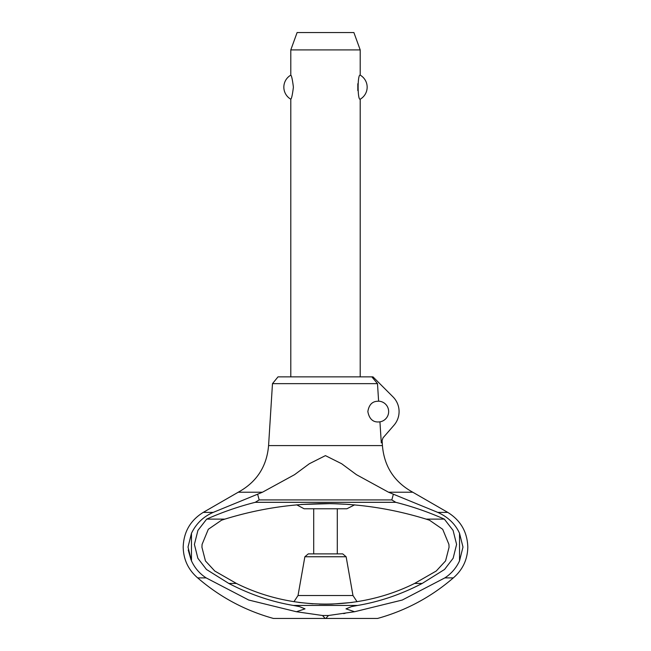 <?xml version="1.0" encoding="UTF-8"?>
<svg xmlns="http://www.w3.org/2000/svg" width="651" height="651" viewBox="0 0 651 651"><rect width="100%" height="100%" fill="white"/><g stroke="black" fill="none" stroke-linecap="round" stroke-linejoin="round"><path stroke-width="0.98" d="M268.578 445.593C266.78 466.555 256.665 482.098 238.225 492.221L203.226 512.402C190.369 520.385 183.688 531.948 183.191 547.076C183.444 559.502 188.269 569.771 197.676 577.893L206.164 577.893C199.686 573.702 194.787 568.022 191.467 560.861L188.017 547.076L191.467 533.291C196.195 523.55 203.438 516.593 213.178 512.402L262.459 492.221L294.561 474.669L309.371 463.724L325.435 455.627L341.629 463.724L356.439 474.669L388.541 492.221L437.822 512.402C448.1 517.073 455.334 524.031 459.533 533.291L462.983 547.076L459.533 560.861C456.213 568.022 451.314 573.702 444.836 577.893L453.324 577.893C462.731 569.771 467.556 559.502 467.809 547.076C467.312 531.948 460.631 520.385 447.774 512.402L412.775 492.221C394.335 482.098 384.22 466.555 382.422 445.593L268.578 445.593L272.476 383.651L278.001 376.872L371.843 376.872L377.49 383.651L272.476 383.651M188.229 550.005L191.06 559.917M337.299 553.887L337.299 508.765M313.701 508.765L313.701 553.887L308.281 553.887L342.719 553.887L346.137 556.76L352.972 595.519L357.049 601.727M346.137 556.76L304.863 556.76L298.028 595.519L293.951 601.727M296.701 504.81L304.09 508.765L346.91 508.765L354.649 504.834M350.01 504.46L331.685 503.622M331.31 503.614L300.949 504.468M298.825 602.444L313.009 603.827M319.259 604.12L325.354 604.218L319.259 604.12M325.646 604.218L331.741 604.12L325.646 604.218M331.953 604.112L352.175 602.444L331.953 604.112M388.541 492.221L412.775 492.221M238.225 492.221L262.459 492.221M197.676 577.893C219.9 597.073 245.15 610.597 273.436 618.45L325.199 618.45L322.497 615.496L296.417 611.737L305.026 608.856L299.46 606.602L293.381 605.446C271.459 601.768 249.935 594.428 228.81 583.442L206.448 569.462L197.847 558.241L194.397 544.391L197.92 530.402L206.668 519.116L224.88 519.116L221.535 520.198L208.304 529.296L202.079 544.391L201.932 547.239L205.447 560.942L214.797 571.049L236.427 583.442C291.64 610.955 359.36 610.955 414.573 583.442L436.26 571.008L445.569 560.91L449.068 547.239L448.921 544.391L442.704 529.304L429.489 520.206L426.12 519.116L444.332 519.116L453.08 530.402L456.603 544.391L453.153 558.241L444.552 569.462L422.19 583.442C401.065 594.428 379.541 601.768 357.619 605.446L351.54 606.602L345.974 608.856L354.583 611.737L328.503 615.496L325.801 618.45L377.564 618.45C405.85 610.597 431.1 597.073 453.324 577.893M228.81 583.442L236.427 583.442M414.573 583.442L422.19 583.442M378.613 401.171A10.416 10.416 0 0 1 379.94 421.856C378.849 421.783 370.175 424.029 367.848 411.578C369.662 400.267 377.303 401.464 378.613 401.171L377.49 383.651M382.104 440.507L382.422 445.593M371.843 376.872L372.999 376.872L393.196 397.069A20.824 20.824 0 0 1 393.977 425.241L383.024 437.846L381.291 442.875L379.94 421.856M360.206 376.872L360.206 99.196C357.44 100.563 357.44 73.775 360.206 75.142L360.206 49.907L290.794 49.907L290.794 75.142C291.591 75.606 292.462 79.617 293.398 87.169C292.462 94.721 291.591 98.732 290.794 99.196L290.794 376.872M357.822 83.735L357.822 90.603M290.794 49.907L297.108 32.55L353.892 32.55L360.206 49.907M360.206 75.142A13.883 13.883 0 0 1 360.206 99.196M290.794 99.196A13.883 13.883 0 0 1 290.794 75.142M325.199 618.45L325.801 618.45M343.557 613.6L345.054 613.38M393.342 494.304L391.821 499.911L395.775 502.32C412.303 506.494 428.488 512.093 444.332 519.116M206.668 519.116C222.512 512.093 238.697 506.494 255.225 502.32L259.179 499.911L257.658 494.304M259.179 499.911L391.821 499.911M255.225 502.32L395.775 502.32M426.12 519.116C359.043 498.487 291.957 498.487 224.88 519.116M296.417 611.737L248.706 600.027L206.164 577.893M444.836 577.893L402.285 600.027L354.583 611.737M312.854 603.819L298.801 602.435M301.136 504.452L319.47 503.614M319.763 503.614L325.313 503.565M325.687 503.565L331.286 503.614M331.449 503.614L337.023 503.76M337.202 503.768L349.896 504.452M298.028 595.519L352.972 595.519M437.822 512.402L447.774 512.402M203.226 512.402L213.178 512.402M293.381 605.446L357.619 605.446M322.497 615.496L328.503 615.496M191.467 533.291L191.467 560.861M459.533 533.291L459.533 560.861M304.863 556.76L308.281 553.887"/></g></svg>
